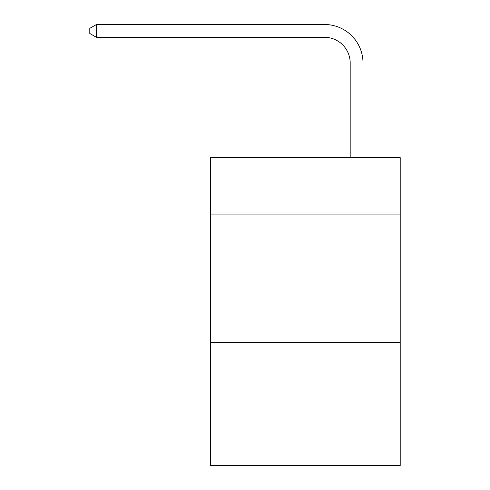 <?xml version="1.0" encoding="UTF-8"?>
<svg xmlns="http://www.w3.org/2000/svg" width="490" height="490" viewBox="0 0 490 490"><rect width="100%" height="100%" fill="white"/><g stroke="black" fill="none" stroke-linecap="round" stroke-linejoin="round"><path stroke-width="0.73" d="M400.208 214.087L400.208 157.645L210.369 157.645L210.369 214.087L400.208 214.087L400.208 465.5L210.369 465.5L210.369 214.087M400.208 342.357L210.369 342.357M350.185 157.645L350.185 62.983A25.652 25.652 67.4 0 0 324.527 37.326L96.463 37.326L89.793 33.479L89.793 28.347L96.463 24.5L324.527 24.5A38.483 38.483 -100.3 0 1 363.01 62.983L363.01 157.645M350.185 62.983A25.652 25.652 79.7 0 0 324.527 37.326A25.652 25.652 79.7 0 1 350.185 62.983A25.652 25.652 79.7 0 0 324.527 37.326A25.652 25.652 79.7 0 1 350.185 62.983A25.652 25.652 79.7 0 0 324.527 37.326A25.652 25.652 79.7 0 1 350.185 62.983M96.463 37.326L96.463 24.5L324.527 24.5"/></g></svg>
